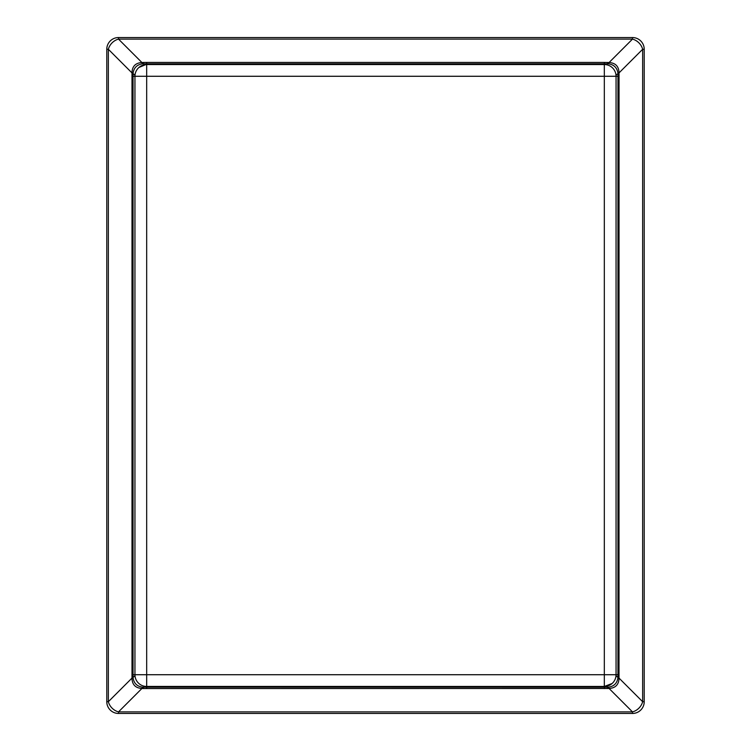 <?xml version="1.0" encoding="UTF-8"?>
<svg xmlns="http://www.w3.org/2000/svg" width="751" height="751" viewBox="0 0 751 751"><rect width="100%" height="100%" fill="white"/><g stroke="black" fill="none" stroke-linecap="round" stroke-linejoin="round"><path stroke-width="1.13" d="M131.951 674.727L134.945 674.727A11.734 11.734 0 0 0 146.68 686.461L146.68 674.727L134.945 674.727L134.945 76.273A11.734 11.734 0 0 1 146.68 64.539L604.32 64.539L604.32 76.273L146.68 76.273L146.68 674.727L604.32 674.727L604.32 76.273L616.055 76.273L616.055 674.727A11.734 11.734 0 0 1 604.32 686.461L145.901 686.433A46.938 12.542 93.8 0 0 143.357 687.193L608.338 687.184C613.971 686.442 617.172 683.269 617.951 677.655L617.951 73.345C617.191 67.75 613.989 64.577 608.338 63.816L142.662 63.816C137.029 64.558 133.828 67.731 133.049 73.345L133.049 677.655C133.809 683.25 137.011 686.423 142.662 687.184L143.357 687.193L143.206 688.554L141.92 688.47C135.415 688.038 132.101 684.574 131.998 678.078L131.998 72.922C132.11 66.417 135.424 62.953 141.92 62.53L143.206 62.446L143.357 63.807A46.938 12.542 86.2 0 0 145.901 64.567L138.916 67.477M608.338 687.184A11.734 2.037 -95.9 0 1 609.08 688.47L632.483 711.882L632.483 713.45L118.517 713.45A11.734 11.734 0 0 1 106.783 701.716L106.783 49.284A11.734 11.734 0 0 1 118.517 37.55L632.483 37.55A11.734 11.734 0 0 1 644.217 49.284L644.217 701.716A11.734 11.734 0 0 1 632.483 713.45A11.734 11.734 0 0 0 644.217 701.716L642.649 701.716L642.649 49.284A11.734 9.087 -135 0 0 632.483 39.118L118.517 39.118A11.734 9.087 135 0 0 108.351 49.284L108.351 701.716A11.734 9.087 45 0 0 118.517 711.882L632.483 711.882A11.734 9.087 -45 0 0 642.649 701.716L619.002 678.078C618.89 684.583 615.576 688.047 609.08 688.47L143.206 688.554M143.206 62.446L146.68 62.417L146.68 76.273L134.945 76.273A11.734 11.734 0 0 1 146.68 64.539L145.901 64.567M134.945 674.727L134.955 675.271L134.945 674.727A11.734 11.734 0 0 0 146.68 686.461L146.68 688.583M607.794 62.446L607.643 63.807A46.938 12.542 93.8 0 1 605.099 64.567L604.32 64.539L604.32 62.417L609.08 62.53C615.585 62.962 618.899 66.426 619.002 72.922L619.04 73.692L617.96 73.748A46.938 6.524 177.3 0 0 616.045 75.729L616.055 76.273L616.045 75.729M616.055 76.273A11.734 11.734 0 0 0 604.32 64.539A11.734 11.734 0 0 1 616.055 76.273L619.049 76.273L619.002 678.078A11.734 1.586 -175.5 0 1 617.951 677.655M619.049 674.727L604.32 674.727L604.32 686.461L612.084 683.523M619.04 677.308L617.96 677.252A46.938 6.524 2.7 0 1 616.045 675.271M607.794 688.554L607.643 687.193A46.938 12.542 86.2 0 0 605.099 686.433M131.96 677.308L133.04 677.252A46.938 6.524 177.3 0 0 134.955 675.271M134.955 75.729A46.938 6.524 2.7 0 0 133.04 73.748L131.96 73.692M133.049 677.655A11.734 1.586 -4.5 0 1 131.998 678.078L108.351 701.716L106.783 701.716A11.734 11.734 0 0 0 118.517 713.45L118.517 711.882L141.92 688.47A11.734 2.037 -84.1 0 1 142.662 687.184M142.662 63.816A11.734 2.037 -95.9 0 1 141.92 62.53L118.517 39.118L118.517 37.55A11.734 11.734 0 0 0 106.783 49.284L108.351 49.284L131.998 72.922A11.734 1.586 -175.5 0 1 133.049 73.345M617.951 73.345A11.734 1.586 -4.5 0 1 619.002 72.922L642.649 49.284L644.217 49.284A11.734 11.734 0 0 0 632.483 37.55L632.483 39.118L609.08 62.53A11.734 2.037 -84.1 0 1 608.338 63.816M146.68 62.417L604.32 62.417M619.04 73.692L619.049 76.273M604.32 688.583L604.32 686.461M131.951 76.273L134.945 76.273"/></g></svg>
